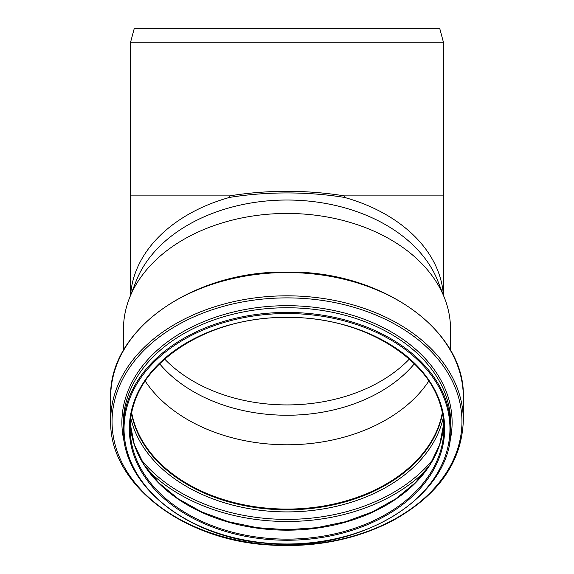 <?xml version="1.0" encoding="UTF-8"?>
<svg xmlns="http://www.w3.org/2000/svg" width="574" height="574" viewBox="0 0 574 574"><rect width="100%" height="100%" fill="white"/><g stroke="black" fill="none" stroke-linecap="round" stroke-linejoin="round"><path stroke-width="0.86" d="M443.566 295.624L443.566 195.877L344.457 195.877L344.457 197.413C325.989 194.45 306.839 192.957 287 192.936C267.161 192.957 248.011 194.45 229.543 197.413L229.543 195.877L130.434 195.877L130.434 295.624M344.457 195.877C306.15 189.786 267.85 189.786 229.543 195.877M130.434 42.756L134.201 28.7L439.799 28.7L443.566 42.756L130.434 42.756L130.434 195.877M414.442 363.679A147.819 104.525 0 0 1 159.558 363.679M123.489 350.377L123.489 329.067A163.511 115.618 0 0 1 129.466 298.085L136.16 281.066A156.566 110.71 0 0 1 287 200.025A156.566 110.71 0 0 1 437.84 281.066L444.534 298.085A163.511 115.618 0 0 1 450.511 329.067L450.511 350.377M129.466 298.085A163.511 115.618 0 0 1 287 213.449A163.511 115.618 0 0 1 444.534 298.085M428.864 380.978A156.645 110.76 0 0 1 287 444.778A156.645 110.76 0 0 1 145.136 380.978M442.317 412.67A156.645 110.76 0 0 1 287 509.081A156.645 110.76 0 0 1 131.683 412.67M442.439 413.287A156.874 110.925 0 0 1 287 509.246A156.874 110.925 0 0 1 131.561 413.287M229.543 197.413A156.566 110.71 180 0 0 130.614 295.18M443.386 295.18A156.566 110.71 180 0 0 344.457 197.413M164.595 358.994A147.819 104.525 180 0 0 409.406 358.994M287 312.428A163.748 115.783 0 0 1 450.748 428.211C453.596 495.635 360.795 553.587 266.996 543.363C187.232 537.616 121.588 485.209 123.252 428.211A163.748 115.783 0 0 1 287 312.428M287 313.533A162.966 115.238 0 0 1 428.132 486.379A162.966 115.238 0 0 1 145.868 486.379A162.966 115.238 0 0 1 287 313.533M123.252 428.211L123.252 423.54A163.748 115.783 0 0 1 287 307.757A163.748 115.783 0 0 1 450.748 423.54L450.748 428.211M124.931 444.771A165.118 116.759 0 0 1 287 305.691A165.118 116.759 0 0 1 449.069 444.771M287 297.884A174.948 123.704 0 0 1 438.507 483.444A174.948 123.704 0 0 1 135.493 483.444A174.948 123.704 0 0 1 287 297.884M287 295.818A176.318 124.673 0 0 1 463.318 420.498C461.833 462.379 437.804 496.029 391.238 521.443C354.502 540.048 313.669 547.89 268.725 544.956C181.592 539.876 108.838 482.935 110.682 420.498A176.318 124.673 0 0 1 287 295.818M110.682 420.498L110.682 397.222A176.318 124.673 0 0 1 287 272.542A176.318 124.673 0 0 1 463.318 397.222L463.318 420.498M442.497 413.56A156.874 110.925 0 0 1 287 509.798A156.874 110.925 0 0 1 131.503 413.56M443.214 418.08A158.302 111.937 0 0 1 287 511.908A158.302 111.937 0 0 1 130.786 418.08M433.456 458.813A168.024 118.811 0 0 1 287 519.384A168.024 118.811 0 0 1 140.544 458.813M426.661 469.518A169.445 119.815 0 0 1 147.339 469.518M443.745 423.734A156.874 110.925 0 0 1 287 530.175A156.874 110.925 0 0 1 130.255 423.734L134.302 444.541L143.895 464.474L158.711 482.791L178.22 498.813L201.718 511.943L228.344 521.694L257.116 527.693L287 529.716L316.87 527.693L345.656 521.694L372.289 511.943L395.78 498.813L415.289 482.791L430.105 464.474L439.698 444.541L443.745 423.72M287 317.286A156.874 110.925 0 0 1 443.874 428.211A156.874 110.925 0 0 1 287 539.137A156.874 110.925 0 0 1 130.126 428.211A156.874 110.925 0 0 1 287 317.286A157.656 111.478 0 0 1 423.533 484.506A157.656 111.478 0 0 1 150.467 484.506A157.656 111.478 0 0 1 287 317.286M443.566 42.756L443.566 195.877M110.682 397.222C108.343 330.043 192.972 270.383 287 272.09C381.028 270.383 465.658 330.043 463.318 397.222M130.126 428.211C127.916 369.226 203.067 315.98 287 317.515C370.947 315.98 446.084 369.233 443.874 428.211"/></g></svg>
